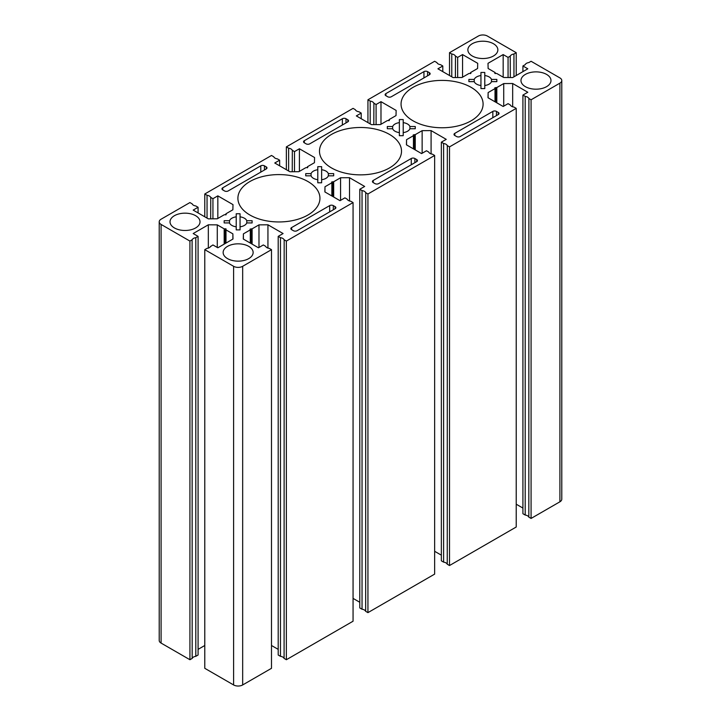 <?xml version="1.0" encoding="UTF-8"?>
<svg xmlns="http://www.w3.org/2000/svg" width="721" height="721" viewBox="0 0 721 721"><rect width="100%" height="100%" fill="white"/><g stroke="black" fill="none" stroke-linecap="round" stroke-linejoin="round"><path stroke-width="1.08" d="M246.771 220.716L246.771 222.933L252.107 222.933L252.107 220.716L246.771 220.716A8.841 5.11 0 0 0 244.392 218.211A8.841 5.11 0 0 0 240.057 216.841L240.057 213.758L236.218 213.758L236.218 216.841A8.841 5.11 0 0 0 229.503 220.716L224.168 220.716L224.168 222.933L229.503 222.933A8.841 5.11 0 0 0 236.218 226.809L236.218 229.891L240.057 229.891L240.057 226.809A8.841 5.11 0 0 0 246.771 222.933M409.925 126.517L409.925 128.735L415.26 128.735L415.26 126.517L409.925 126.517A8.841 5.11 0 0 0 407.545 124.021A8.841 5.11 0 0 0 403.21 122.642L403.21 119.56L399.362 119.56L399.362 122.642A8.841 5.11 0 0 0 392.657 126.517L387.312 126.517L387.312 128.735L392.657 128.735A8.841 5.11 0 0 0 399.362 132.61L399.362 135.692L403.21 135.692L403.21 132.61A8.841 5.11 0 0 0 409.925 128.735M491.497 79.418L491.497 81.644L496.832 81.644L496.832 79.418L491.497 79.418A8.841 5.11 0 0 0 489.117 76.922A8.841 5.11 0 0 0 484.782 75.543L484.782 72.461L480.943 72.461L480.943 75.543A8.841 5.11 0 0 0 474.229 79.418L468.893 79.418L468.893 81.644L474.229 81.644A8.841 5.11 0 0 0 480.943 85.511L480.943 88.593L484.782 88.593L484.782 85.511A8.841 5.11 0 0 0 491.497 81.644M328.343 173.617L328.343 175.834L333.688 175.834L333.688 173.617L328.343 173.617A8.841 5.11 0 0 0 325.964 171.111A8.841 5.11 0 0 0 321.638 169.741L321.638 166.659L317.79 166.659L317.79 169.741A8.841 5.11 0 0 0 311.075 173.617L305.74 173.617L305.74 175.834L311.075 175.834A8.841 5.11 0 0 0 317.79 179.709L317.79 182.792L321.638 182.792L321.638 179.709A8.841 5.11 0 0 0 328.343 175.834M195.625 215.696A14.997 8.661 0 0 0 179.286 213.822A14.997 8.661 0 0 0 170.021 221.825A14.997 8.661 0 0 0 174.419 227.944A14.997 8.661 0 0 0 190.759 229.819A14.997 8.661 0 0 0 200.023 221.825A14.997 8.661 0 0 0 195.625 215.696M248.745 246.366A14.997 8.661 0 0 0 232.396 244.491A14.997 8.661 0 0 0 223.14 252.485A14.997 8.661 0 0 0 227.53 258.614A14.997 8.661 0 0 0 243.878 260.488A14.997 8.661 0 0 0 253.134 252.485A14.997 8.661 0 0 0 248.745 246.366M307.93 181.53A41.016 23.685 0 0 0 263.228 176.393A41.016 23.685 0 0 0 237.903 198.275A41.016 23.685 0 0 0 249.917 215.02A41.016 23.685 0 0 0 294.619 220.148A41.016 23.685 0 0 0 319.944 198.275A41.016 23.685 0 0 0 307.93 181.53M389.502 134.43A41.016 23.685 0 0 0 344.8 129.293A41.016 23.685 0 0 0 319.484 151.176A41.016 23.685 0 0 0 331.498 167.921A41.016 23.685 0 0 0 376.2 173.058A41.016 23.685 0 0 0 401.516 151.176A41.016 23.685 0 0 0 389.502 134.43M471.083 87.331A41.016 23.685 0 0 0 426.381 82.203A41.016 23.685 0 0 0 401.056 104.076A41.016 23.685 0 0 0 413.07 120.822A41.016 23.685 0 0 0 457.772 125.959A41.016 23.685 0 0 0 483.097 104.076A41.016 23.685 0 0 0 471.083 87.331M493.47 43.747A14.997 8.661 0 0 0 477.122 41.863A14.997 8.661 0 0 0 467.866 49.866A14.997 8.661 0 0 0 472.255 55.986A14.997 8.661 0 0 0 488.604 57.869A14.997 8.661 0 0 0 497.86 49.866A14.997 8.661 0 0 0 493.47 43.747M546.581 74.407A14.997 8.661 0 0 0 530.241 72.533A14.997 8.661 0 0 0 520.977 80.527A14.997 8.661 0 0 0 525.375 86.655A14.997 8.661 0 0 0 541.714 88.53A14.997 8.661 0 0 0 550.979 80.527A14.997 8.661 0 0 0 546.581 74.407M210.676 246.609L210.676 246.258C210.162 247.366 208.955 248.06 207.044 248.357L204.782 249.664L233.604 266.301A6.408 3.704 0 0 0 242.671 266.301L271.493 249.664L269.23 248.357C267.32 248.06 266.112 247.366 265.598 246.258L263.336 244.951L258.442 247.781L243.283 239.03L243.401 233.856L250.286 229.882L250.097 229.098L252.098 228.836L258.983 224.862L267.942 224.799L283.092 233.541L278.198 236.371L280.469 237.678C282.38 237.975 283.587 238.669 284.092 239.769L286.354 241.075L353.065 202.565L350.803 201.258C348.892 200.961 347.684 200.267 347.18 199.167L344.908 197.851L340.015 200.681L324.865 191.93L324.973 186.766L331.858 182.783L331.678 181.998L333.679 181.737L340.564 177.763L349.514 177.699L364.673 186.451L359.779 189.272L362.041 190.578C363.952 190.876 365.159 191.57 365.664 192.678L367.935 193.985L434.646 155.466L432.375 154.159C430.464 153.87 429.256 153.167 428.752 152.068L426.49 150.761L421.587 153.582L406.437 144.831L406.545 139.667L413.439 135.692L413.25 134.908L415.251 134.638L422.136 130.663L431.086 130.6L446.245 139.351L441.351 142.172L443.613 143.488C445.524 143.776 446.732 144.47 447.245 145.579L449.507 146.886L516.218 108.366L513.956 107.059C512.045 106.771 510.838 106.068 510.324 104.969L508.062 103.662L503.168 106.483L488.009 97.741L488.126 92.567L495.012 88.593L494.822 87.809L496.823 87.547L503.718 83.564L512.667 83.501L527.817 92.252L522.923 95.082L525.194 96.389C527.105 96.677 528.313 97.38 528.817 98.48L531.08 99.786L559.911 83.149A6.408 3.704 0 0 0 561.785 80.527A6.408 3.704 0 0 0 559.911 77.913L531.08 61.276L528.817 62.583C526.907 62.871 525.699 63.574 525.194 64.674L522.923 65.981L527.817 68.81L512.667 77.562L503.718 77.489L496.823 73.515L494.822 73.254L495.012 72.47L488.126 68.495L488.009 63.322L503.168 54.571L508.062 57.401L510.324 56.094C510.838 54.994 512.045 54.291 513.956 54.003L516.218 52.687L487.396 36.05A6.408 3.704 0 0 0 478.329 36.05L449.507 52.687L451.77 54.003C453.68 54.291 454.888 54.994 455.402 56.094L457.664 57.401L462.558 54.571L477.717 63.322L477.599 68.495L470.714 72.47L470.903 73.254L468.902 73.515L462.017 77.489L453.058 77.562L437.908 68.81L442.802 65.981L440.531 64.674C438.62 64.385 437.413 63.682 436.908 62.583L434.646 61.276L367.935 99.786L370.197 101.093C372.108 101.391 373.316 102.085 373.82 103.193L376.092 104.5L380.985 101.67L396.135 110.421L396.027 115.585L389.142 119.569L389.322 120.353L387.321 120.614L380.436 124.589L371.486 124.652L356.327 115.91L361.221 113.08L358.959 111.773C357.048 111.476 355.841 110.782 355.336 109.682L353.065 108.366L286.354 146.886L288.625 148.193C290.536 148.49 291.744 149.184 292.248 150.283L294.51 151.599L299.413 148.769L314.563 157.52L314.455 162.685L307.561 166.668L307.75 167.452L305.749 167.714L298.864 171.688L289.914 171.751L274.755 163L279.649 160.179L277.387 158.872C275.476 158.575 274.268 157.881 273.755 156.772L271.493 155.466L204.782 193.985L207.044 195.292C208.955 195.58 210.162 196.283 210.676 197.383L212.938 198.69L217.832 195.869L232.991 204.62L232.874 209.784L225.988 213.758L226.178 214.543L224.177 214.804L217.282 218.787L208.333 218.851L193.183 210.099L198.077 207.278L195.806 205.963C193.895 205.674 192.687 204.971 192.183 203.872L189.92 202.565L161.089 219.202A6.408 3.704 0 0 0 159.215 221.825A6.408 3.704 0 0 0 161.089 224.438L189.92 241.075L192.183 239.769C192.687 238.669 193.895 237.975 195.806 237.678L198.077 236.371L193.183 233.541L208.333 224.799L217.282 224.862L224.177 228.836L225.988 228.836L225.988 229.882L232.874 233.856L232.991 239.03L217.832 247.781L212.938 244.951L210.757 246.393M210.757 197.248L210.676 218.833M159.215 221.825L159.215 640.473A6.408 3.704 0 0 0 161.089 643.087L189.92 659.724L192.183 658.417L192.101 239.633M284.173 239.633L284.092 658.417L286.354 659.724L353.065 621.214L353.065 202.565M365.745 192.543L365.664 611.318L367.935 612.634L434.646 574.114L434.646 155.466M447.317 145.444L447.245 564.228L449.507 565.534L516.218 527.015L516.218 108.366M528.899 98.344L528.817 517.128L531.08 518.435L559.911 501.798A6.408 3.704 0 0 0 561.785 499.175L561.785 80.527M510.324 77.544L510.243 55.959M455.483 55.959L455.402 77.544M373.902 103.058L373.82 124.643M292.329 150.148L292.248 171.733M228.169 190.948L266.238 168.966A2.56 1.478 0 0 0 266.986 167.921A2.56 1.478 0 0 0 266.238 166.875L264.427 165.83A2.56 1.478 0 0 0 260.795 165.83L222.726 187.811A2.56 1.478 0 0 0 221.978 188.857A2.56 1.478 0 0 0 222.726 189.902L224.537 190.948A2.56 1.478 0 0 0 228.169 190.948M423.948 71.631L385.879 93.613A2.56 1.478 0 0 0 385.131 94.658A2.56 1.478 0 0 0 385.879 95.704L387.691 96.749A2.56 1.478 0 0 0 391.314 96.749L429.383 74.777A2.56 1.478 0 0 0 430.14 73.731A2.56 1.478 0 0 0 429.383 72.677L427.571 71.631A2.56 1.478 0 0 0 423.948 71.631L423.948 77.913M291.617 229.675L293.429 230.72A2.56 1.478 0 0 0 297.052 230.72L335.121 208.739A2.56 1.478 0 0 0 335.869 207.693A2.56 1.478 0 0 0 335.121 206.648L333.309 205.602A2.56 1.478 0 0 0 329.686 205.602L291.617 227.575A2.56 1.478 0 0 0 290.86 228.629A2.56 1.478 0 0 0 291.617 229.675L291.617 227.575M373.19 182.575L375.001 183.621A2.56 1.478 0 0 0 378.624 183.621L416.693 161.639A2.56 1.478 0 0 0 417.45 160.594A2.56 1.478 0 0 0 416.693 159.548L414.881 158.503A2.56 1.478 0 0 0 411.258 158.503L373.19 180.484A2.56 1.478 0 0 0 372.442 181.53A2.56 1.478 0 0 0 373.19 182.575L373.19 180.484M304.307 142.803L306.119 143.849A2.56 1.478 0 0 0 309.742 143.849L347.81 121.867A2.56 1.478 0 0 0 348.558 120.822A2.56 1.478 0 0 0 347.81 119.776L345.999 118.731A2.56 1.478 0 0 0 342.376 118.731L304.307 140.712A2.56 1.478 0 0 0 303.55 141.758A2.56 1.478 0 0 0 304.307 142.803L304.307 140.712M498.274 112.449L496.463 111.404A2.56 1.478 0 0 0 492.831 111.404L454.762 133.385A2.56 1.478 0 0 0 454.014 134.43A2.56 1.478 0 0 0 454.762 135.476L456.573 136.521A2.56 1.478 0 0 0 460.205 136.521L498.274 114.549A2.56 1.478 0 0 0 499.022 113.494A2.56 1.478 0 0 0 498.274 112.449L498.274 114.549M522.923 95.082L522.923 513.722L525.194 515.037C527.105 515.326 528.313 516.029 528.817 517.128M516.218 504.204L522.923 508.071M441.351 142.172L441.351 560.821L443.613 562.128C445.524 562.425 446.732 563.119 447.245 564.228M434.646 551.295L441.351 555.17M359.779 189.272L359.779 607.92L362.041 609.227C363.952 609.524 365.159 610.218 365.664 611.318M353.065 598.394L359.779 602.269M278.198 236.371L278.198 655.019L280.469 656.326C282.38 656.615 283.587 657.318 284.092 658.417M271.493 645.493L278.198 649.369M204.782 249.664L204.782 668.313L233.604 684.95A6.408 3.704 0 0 0 242.671 684.95L271.493 668.313L271.493 249.664M198.077 649.369L204.782 645.493M192.183 658.417C192.687 657.318 193.895 656.615 195.806 656.326L198.077 655.019L198.077 236.371M279.649 160.179L279.649 165.83M204.782 193.985L204.782 216.796M207.044 195.292L207.044 218.102M212.938 198.69L212.938 218.814M217.832 195.869L217.832 218.472M198.077 207.278L198.077 212.929M189.92 241.075L189.92 659.724M195.806 237.678L195.806 656.326M208.333 224.799L208.333 248.141M217.282 224.862L217.282 247.465M232.874 233.856L232.874 239.093M243.401 233.856L243.401 239.093M258.983 224.862L258.983 247.465M267.942 224.799L267.942 248.141M280.469 237.678L280.469 656.326M286.354 241.075L286.354 659.724M324.973 186.766L324.973 191.993M340.564 177.763L340.564 200.366M349.514 177.699L349.514 201.042M362.041 190.578L362.041 609.227M367.935 193.985L367.935 612.634M406.545 139.667L406.545 144.903M422.136 130.663L422.136 153.267M431.086 130.6L431.086 153.943M443.613 143.488L443.613 562.128M449.507 146.886L449.507 565.534M488.126 92.567L488.126 97.804M503.718 83.564L503.718 106.167M512.667 83.501L512.667 106.843M525.194 96.389L525.194 515.037M531.08 99.786L531.08 518.435M522.923 65.981L522.923 71.631M503.168 54.571L503.168 77.174M508.062 57.401L508.062 77.526M513.956 54.003L513.956 76.814M516.218 52.687L516.218 75.507M449.507 52.687L449.507 75.507M451.77 54.003L451.77 76.814M457.664 57.401L457.664 77.526M462.558 54.571L462.558 77.174M442.802 65.981L442.802 71.631M367.935 99.786L367.935 122.606M370.197 101.093L370.197 123.913M376.092 104.5L376.092 124.625M380.985 101.67L380.985 124.273M361.221 113.08L361.221 118.731M286.354 146.886L286.354 169.705M288.625 148.193L288.625 171.012M294.51 151.599L294.51 171.715M299.413 148.769L299.413 171.373M333.688 173.617L333.688 175.834M321.638 169.741L321.638 179.709L321.638 169.741M317.79 169.741L317.79 179.709M311.075 173.617L311.075 175.834M305.74 173.617L305.74 175.834M474.229 79.418L474.229 81.644M480.943 75.543L480.943 85.511M468.893 79.418L468.893 81.644M496.832 79.418L496.832 81.644M484.782 75.543L484.782 85.511L484.782 75.543M392.657 126.517L392.657 128.735M399.362 122.642L399.362 132.61M387.312 126.517L387.312 128.735M415.26 126.517L415.26 128.735M403.21 122.642L403.21 132.61L403.21 122.642M252.107 220.716L252.107 222.933M240.057 216.841L240.057 226.809L240.057 216.841M236.218 216.841L236.218 226.809M229.503 220.716L229.503 222.933M224.168 220.716L224.168 222.933M225.988 214.281L225.988 214.804M161.089 224.438L161.089 643.087M224.177 228.836L224.177 244.113M225.078 228.836L225.078 243.59M225.988 229.882L225.988 243.067M233.604 266.301L233.604 684.95M242.671 266.301L242.671 684.95M250.286 229.882L250.286 243.067M251.196 228.836L251.196 243.59M252.098 228.836L252.098 244.113M331.858 182.783L331.858 195.977M332.769 181.737L332.769 196.5M333.679 181.737L333.679 197.022M413.439 135.692L413.439 148.877M414.341 134.638L414.341 149.4M415.251 134.638L415.251 149.923M495.012 88.593L495.012 101.778M495.922 87.547L495.922 102.301M496.823 87.547L496.823 102.824M559.911 83.149L559.911 501.798M495.012 72.992L495.012 73.515M470.714 72.992L470.714 73.515L470.714 72.992M389.142 120.092L389.142 120.614M307.561 167.191L307.561 167.714M266.238 166.875L266.238 168.966M264.427 165.83L264.427 170.012M260.795 165.83L260.795 172.112M222.726 187.811L222.726 189.902M427.571 71.631L427.571 75.822M385.879 93.613L385.879 95.704M429.383 72.677L429.383 74.777M335.121 206.648L335.121 208.739M333.309 205.602L333.309 209.784M329.686 205.602L329.686 211.875M416.693 159.548L416.693 161.639M414.881 158.503L414.881 162.685M411.258 158.503L411.258 164.785M347.81 119.776L347.81 121.867M345.999 118.731L345.999 122.921M342.376 118.731L342.376 125.012M496.463 111.404L496.463 115.594M492.831 111.404L492.831 117.685M454.762 133.385L454.762 135.476M225.799 214.02L225.799 214.885M225.799 229.62L225.799 243.175M250.475 229.62L250.475 243.175M332.048 182.521L332.048 196.085M413.629 135.431L413.629 148.986M495.201 88.332L495.201 101.886M495.201 72.731L495.201 73.587M470.525 72.731L470.525 73.587M388.952 119.83L388.952 120.686M307.371 166.93L307.371 167.786"/></g></svg>
